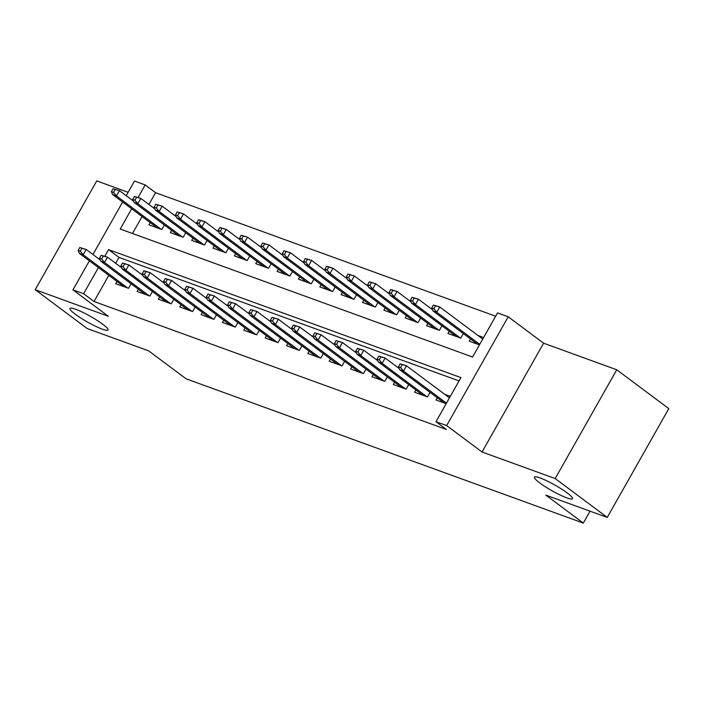 <?xml version="1.0" encoding="UTF-8"?>
<svg xmlns="http://www.w3.org/2000/svg" width="704" height="704" viewBox="0 0 704 704"><rect width="100%" height="100%" fill="white"/><g stroke="black" fill="none" stroke-linecap="round" stroke-linejoin="round"><path stroke-width="1.06" d="M539.792 482.944A21.859 3.194 29.5 0 1 534.433 477.145A21.859 3.194 29.5 0 1 546.999 480.92A21.859 3.194 29.5 0 1 567.125 492.87A21.859 3.194 29.5 0 1 572.484 498.67A21.859 3.194 29.5 0 1 559.918 494.903A21.859 3.194 29.5 0 1 539.792 482.944M75.319 314.257A21.859 3.194 29.5 0 1 69.969 308.458A21.859 3.194 29.5 0 1 82.526 312.224A21.859 3.194 29.5 0 1 102.652 324.183A21.859 3.194 29.5 0 1 108.011 329.982A21.859 3.194 29.5 0 1 95.445 326.207A21.859 3.194 29.5 0 1 75.319 314.257M131.683 208.771L120.226 229.038L472.578 357.016L497.534 312.902L508.209 316.782L446.653 425.577L435.978 421.705L460.935 377.599L108.574 249.621L104.843 256.23M543.602 343.2L482.046 452.003L555.192 478.562L607.244 517.414L668.8 408.619L616.748 369.767L543.602 343.2L508.209 316.782M128.137 192.306L96.756 180.91L35.2 289.705L108.337 316.272L72.943 289.854L89.364 260.832M126.218 195.694L134.499 181.051L145.174 184.932L138.116 197.419M495.66 316.21L155.584 192.702L145.174 184.932M555.192 478.562L616.748 369.767M607.244 517.414L545.846 495.114L583.326 523.09L186.129 378.831L148.65 350.856L87.252 328.557L35.2 289.705M437.29 397.778L436.022 400.013L446.169 403.691M415.941 390.016L414.674 392.251L427.486 396.906L430.056 392.366M394.583 382.263L393.316 384.498L406.129 389.154L408.698 384.613M373.226 374.502L371.958 376.746L384.771 381.401L387.341 376.86M351.877 366.749L350.61 368.984L363.422 373.639L365.992 369.098M330.519 358.996L329.252 361.231L342.065 365.886L344.634 361.346M309.162 351.234L307.894 353.478L320.707 358.125L323.277 353.593M287.804 343.482L286.546 345.717L299.358 350.372L301.919 345.831M266.455 335.729L265.188 337.964L278.001 342.619L280.57 338.078M245.098 327.967L243.83 330.211L256.643 334.858L259.213 330.326M223.74 320.214L222.482 322.45L235.294 327.105L237.855 322.564M202.391 312.462L201.124 314.697L213.937 319.352L216.506 314.811M181.034 304.7L179.766 306.944L192.579 311.59L195.149 307.058M159.676 296.947L158.418 299.182L171.23 303.838L173.791 299.297M138.327 289.194L137.06 291.43L149.873 296.085L152.442 291.544M155.584 192.702L148.931 204.459M142.094 216.542L132.502 233.499M150.242 222.622L148.975 224.858L161.788 229.513L164.358 224.981M171.6 230.384L170.333 232.619L183.146 237.274L185.715 232.734M192.949 238.137L191.69 240.372L204.503 245.027L207.064 240.486M214.306 245.89L213.039 248.134L225.852 252.78L228.422 248.248M235.664 253.651L234.397 255.886L247.21 260.542L249.779 256.001M257.013 261.404L255.754 263.639L268.567 268.294L271.128 263.754M278.37 269.157L277.103 271.401L289.916 276.047L292.486 271.515M299.728 276.918L298.461 279.154L311.274 283.809L313.843 279.268M321.086 284.671L319.818 286.906L332.631 291.562L335.201 287.021M342.434 292.424L341.167 294.668L353.98 299.314L356.55 294.782M363.792 300.186L362.525 302.421L375.338 307.076L377.907 302.535M385.15 307.938L383.882 310.174L396.695 314.829L399.265 310.288M406.498 315.691L405.231 317.935L418.044 322.59L420.614 318.05M427.856 323.453L426.589 325.688L439.402 330.343L441.971 325.802M449.214 331.206L447.946 333.441L460.759 338.096L463.329 333.555M470.562 338.967L469.304 341.202L479.442 344.881M483.595 337.533L477.963 335.482M108.821 275.352L94.028 301.497L446.389 429.475L435.978 421.705M459.061 380.908L118.985 257.391L115.658 263.27M116.97 281.433L115.702 283.668L128.515 288.323L131.085 283.791M450.322 396.343L444.69 394.302M583.326 523.09L590.066 511.174M482.046 452.003L446.653 425.577M94.028 301.497L83.618 293.726L72.943 289.854M92.946 254.505L122.637 202.022M98.41 267.582L83.618 293.726M118.985 257.391L108.574 249.621M79.816 247.518L78.153 250.457L80.282 251.231L81.946 248.292L79.816 247.518L86.178 249.445L83.178 254.742L127.855 288.086M81.946 248.292L86.178 249.445L100.206 259.926M80.282 251.231L83.178 254.742L79.332 253.343L124.01 286.686M78.153 250.457L79.332 253.343M113.089 188.707L111.426 191.646L113.555 192.421L115.218 189.482L113.089 188.707L119.451 190.634L116.45 195.932L112.614 194.533L157.282 227.876M113.555 192.421L116.45 195.932L161.128 229.275M115.218 189.482L119.451 190.634L133.478 201.115M112.614 194.533L111.426 191.646M101.165 255.279L99.502 258.218L101.64 258.993L103.303 256.054L101.165 255.279L107.527 257.206L104.535 262.495L149.204 295.838M103.303 256.054L107.527 257.206L121.563 267.678M101.64 258.993L104.535 262.495L100.69 261.105L145.367 294.448M99.502 258.218L100.69 261.105M122.522 263.032L120.859 265.971L122.998 266.746L124.661 263.806L122.522 263.032L128.885 264.959L125.893 270.257L170.562 303.6M124.661 263.806L128.885 264.959L142.912 275.431M122.998 266.746L125.893 270.257L122.047 268.858L166.716 302.201M120.859 265.971L122.047 268.858M143.88 270.785L142.217 273.724L144.346 274.507L146.01 271.559L143.88 270.785L150.242 272.721L147.242 278.01L191.919 311.353M146.01 271.559L150.242 272.721L164.27 283.193M144.346 274.507L147.242 278.01L143.405 276.61L188.074 309.954M142.217 273.724L143.405 276.61M165.229 278.546L163.566 281.486L165.704 282.26L167.367 279.321L165.229 278.546L171.591 280.474L168.599 285.762L213.268 319.106M167.367 279.321L171.591 280.474L185.627 290.946M165.704 282.26L168.599 285.762L164.754 284.372L209.431 317.715M163.566 281.486L164.754 284.372M134.438 196.469L132.774 199.408L134.913 200.182L136.576 197.243L134.438 196.469L140.8 198.396L137.808 203.685L133.962 202.294L178.64 235.638M134.913 200.182L137.808 203.685L182.477 237.028M136.576 197.243L140.8 198.396L154.836 208.868M133.962 202.294L132.774 199.408M155.795 204.222L154.132 207.161L156.27 207.935L157.934 204.996L155.795 204.222L162.158 206.149L159.166 211.446L155.32 210.047L199.989 243.39M156.27 207.935L159.166 211.446L203.834 244.79M157.934 204.996L162.158 206.149L176.185 216.621M155.32 210.047L154.132 207.161M177.153 211.974L175.49 214.914L177.619 215.688L179.282 212.749L177.153 211.974L183.515 213.91L180.514 219.199L176.678 217.8L221.346 251.143M177.619 215.688L180.514 219.199L225.192 252.542M179.282 212.749L183.515 213.91L197.542 224.382M176.678 217.8L175.49 214.914M198.502 219.736L196.838 222.675L198.977 223.45L200.64 220.51L198.502 219.736L204.864 221.663L201.872 226.952L198.026 225.562L242.704 258.905M198.977 223.45L201.872 226.952L246.541 260.295M200.64 220.51L204.864 221.663L218.9 232.135M198.026 225.562L196.838 222.675M186.586 286.299L184.923 289.238L187.062 290.013L188.725 287.074L186.586 286.299L192.949 288.226L189.957 293.524L234.626 326.867M188.725 287.074L192.949 288.226L206.976 298.698M187.062 290.013L189.957 293.524L186.111 292.125L230.78 325.468M184.923 289.238L186.111 292.125M219.859 227.489L218.196 230.428L220.334 231.202L221.998 228.263L219.859 227.489L226.222 229.416L223.23 234.714L219.384 233.314L264.053 266.658M220.334 231.202L223.23 234.714L267.898 268.057M221.998 228.263L226.222 229.416L240.249 239.888M219.384 233.314L218.196 230.428M207.944 294.052L206.281 296.991L208.41 297.774L210.074 294.826L207.944 294.052L214.306 295.988L211.306 301.277L255.983 334.62M210.074 294.826L214.306 295.988L228.334 306.46M208.41 297.774L211.306 301.277L207.469 299.878L252.138 333.221M206.281 296.991L207.469 299.878M241.217 235.242L239.554 238.181L241.683 238.964L243.346 236.016L241.217 235.242L247.579 237.178L244.578 242.466L240.742 241.067L285.41 274.41M241.683 238.964L244.578 242.466L289.256 275.81M243.346 236.016L247.579 237.178L261.606 247.65M240.742 241.067L239.554 238.181M229.293 301.814L227.63 304.753L229.768 305.527L231.431 302.588L229.293 301.814L235.655 303.741L232.663 309.03L277.332 342.373M231.431 302.588L235.655 303.741L249.691 314.213M229.768 305.527L232.663 309.03L228.818 307.639L273.495 340.982M227.63 304.753L228.818 307.639M262.566 243.003L260.902 245.942L263.041 246.717L264.704 243.778L262.566 243.003L268.928 244.93L265.936 250.219L262.09 248.829L306.768 282.172M263.041 246.717L265.936 250.219L310.614 283.562M264.704 243.778L268.928 244.93L282.964 255.402M262.09 248.829L260.902 245.942M250.65 309.566L248.987 312.506L251.126 313.28L252.789 310.341L250.65 309.566L257.013 311.494L254.021 316.791L298.69 350.134M252.789 310.341L257.013 311.494L271.04 321.966M251.126 313.28L254.021 316.791L250.175 315.392L294.844 348.735M248.987 312.506L250.175 315.392M283.923 250.756L282.26 253.695L284.398 254.47L286.062 251.53L283.923 250.756L290.286 252.683L287.294 257.981L283.448 256.582L328.117 289.925M284.398 254.47L287.294 257.981L331.962 291.324M286.062 251.53L290.286 252.683L304.322 263.155M283.448 256.582L282.26 253.695M272.008 317.319L270.345 320.258L272.474 321.042L274.138 318.094L272.008 317.319L278.37 319.255L275.37 324.544L320.047 357.887M274.138 318.094L278.37 319.255L292.398 329.727M272.474 321.042L275.37 324.544L271.533 323.145L316.202 356.488M270.345 320.258L271.533 323.145M305.281 258.509L303.618 261.448L305.747 262.231L307.419 259.283L305.281 258.509L311.643 260.445L308.651 265.734L304.806 264.334L349.474 297.678M305.747 262.231L308.651 265.734L353.32 299.077M307.419 259.283L311.643 260.445L325.67 270.917M304.806 264.334L303.618 261.448M293.357 325.081L291.694 328.02L293.832 328.794L295.495 325.855L293.357 325.081L299.719 327.008L296.727 332.297L341.405 365.64M295.495 325.855L299.719 327.008L313.755 337.48M293.832 328.794L296.727 332.297L292.882 330.906L337.559 364.25M291.694 328.02L292.882 330.906M326.638 266.27L324.966 269.21L327.105 269.984L328.768 267.045L326.638 266.27L332.992 268.198L330 273.486L326.154 272.096L370.832 305.439M327.105 269.984L330 273.486L374.678 306.83M328.768 267.045L332.992 268.198L347.028 278.67M326.154 272.096L324.966 269.21M314.714 332.834L313.051 335.773L315.19 336.547L316.853 333.608L314.714 332.834L321.077 334.761L318.085 340.058L362.754 373.402M316.853 333.608L321.077 334.761L335.113 345.233M315.19 336.547L318.085 340.058L314.239 338.659L358.908 372.002M313.051 335.773L314.239 338.659M347.987 274.023L346.324 276.962L348.462 277.737L350.126 274.798L347.987 274.023L354.35 275.95L351.358 281.248L347.512 279.849L392.181 313.192M348.462 277.737L351.358 281.248L396.026 314.591M350.126 274.798L354.35 275.95L368.386 286.422M347.512 279.849L346.324 276.962M336.072 340.586L334.409 343.534L336.538 344.309L338.21 341.37L336.072 340.586L342.434 342.522L339.442 347.811L384.111 381.154M338.21 341.37L342.434 342.522L356.462 352.994M336.538 344.309L339.442 347.811L335.597 346.421L380.266 379.755M334.409 343.534L335.597 346.421M369.345 281.776L367.682 284.724L369.82 285.498L371.483 282.559L369.345 281.776L375.707 283.712L372.715 289.001L368.87 287.61L413.538 320.945M369.82 285.498L372.715 289.001L417.384 322.344M371.483 282.559L375.707 283.712L389.734 294.184M368.87 287.61L367.682 284.724M390.702 289.538L389.039 292.477L391.169 293.251L392.832 290.312L390.702 289.538L397.065 291.465L394.064 296.762L390.218 295.363L434.896 328.706M391.169 293.251L394.064 296.762L438.742 330.097M392.832 290.312L397.065 291.465L411.092 301.937M390.218 295.363L389.039 292.477M412.051 297.29L410.388 300.23L412.526 301.004L414.19 298.065L412.051 297.29L418.414 299.218L415.422 304.515L411.576 303.116L456.254 336.459M412.526 301.004L415.422 304.515L460.09 337.858M414.19 298.065L418.414 299.218L432.45 309.69M411.576 303.116L410.388 300.23M357.43 348.348L355.758 351.287L357.896 352.062L359.559 349.122L357.43 348.348L363.783 350.275L360.791 355.573L405.469 388.907M359.559 349.122L363.783 350.275L377.819 360.747M357.896 352.062L360.791 355.573L356.946 354.174L401.623 387.517M355.758 351.287L356.946 354.174M378.778 356.101L377.115 359.04L379.254 359.814L380.917 356.875L378.778 356.101L385.141 358.028L382.149 363.326L426.818 396.669M380.917 356.875L385.141 358.028L399.177 368.5M379.254 359.814L382.149 363.326L378.303 361.926L422.972 395.27M377.115 359.04L378.303 361.926M400.136 363.854L398.473 366.802L400.611 367.576L402.274 364.637L400.136 363.854L406.498 365.79L403.506 371.078L446.468 403.154M402.274 364.637L406.498 365.79L449.469 397.857M400.611 367.576L403.506 371.078L399.661 369.688L444.33 403.031M398.473 366.802L399.661 369.688M433.409 305.043L431.746 307.991L433.884 308.766L435.547 305.826L433.409 305.043L439.771 306.979L436.779 312.268L432.934 310.878L477.602 344.221M433.884 308.766L436.779 312.268L479.75 344.344M435.547 305.826L439.771 306.979L482.742 339.046M432.934 310.878L431.746 307.991"/></g></svg>
